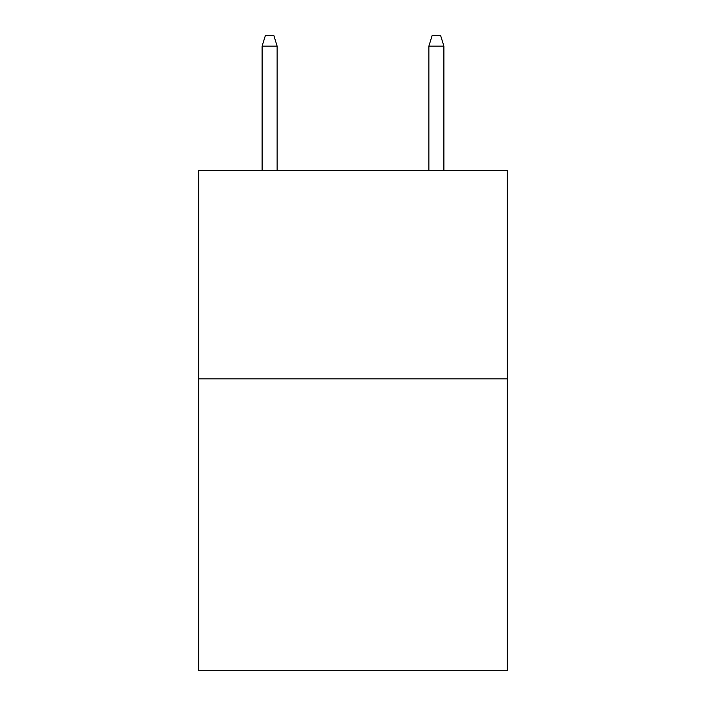 <?xml version="1.0" encoding="UTF-8"?>
<svg xmlns="http://www.w3.org/2000/svg" width="706" height="706" viewBox="0 0 706 706"><rect width="100%" height="100%" fill="white"/><g stroke="black" fill="none" stroke-linecap="round" stroke-linejoin="round"><path stroke-width="1.06" d="M507.261 378.848L507.261 670.7L198.739 670.7L198.739 170.384L507.261 170.384L507.261 378.848L198.739 378.848M277.123 170.384L277.123 46.137L262.111 46.137L262.111 170.384M262.111 46.137L265.447 35.3L273.787 35.3L277.123 46.137M428.877 46.137L432.213 35.3L440.553 35.3L443.889 46.137L428.877 46.137L428.877 170.384M443.889 46.137L443.889 170.384"/></g></svg>
